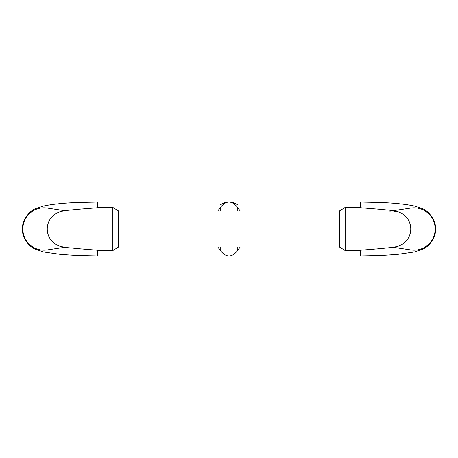 <?xml version="1.0" encoding="UTF-8"?>
<svg xmlns="http://www.w3.org/2000/svg" width="458" height="458" viewBox="0 0 458 458"><rect width="100%" height="100%" fill="white"/><g stroke="black" fill="none" stroke-linecap="round" stroke-linejoin="round"><path stroke-width="0.69" d="M240.227 246.965L237.782 250.24C235 254.013 232.074 255.913 229 255.948C225.926 255.913 223 254.013 220.218 250.24L217.773 246.965M217.773 211.035L220.218 207.766C223 203.993 225.926 202.087 229 202.058C232.074 202.087 235 203.993 237.782 207.766L240.227 211.035M97.749 207.732L97.749 202.058L361.081 202.052L380.237 202.465C394.309 203.009 405.662 204.194 414.295 206.008L421.726 208.379C426.896 210.331 431.041 214.539 434.167 221.002C436.176 226.309 436.188 231.616 434.195 236.929C431.465 242.872 427.675 246.931 422.826 249.106L414.393 251.974L397.349 254.425L380.455 255.524L360.251 255.942L360.251 250.24M64.91 210.732L47.077 208.069A21.165 21.12 90 0 0 22.9 230.563A21.165 21.12 90 0 0 47.077 249.931L64.99 247.263M61.24 211.424A18.028 17.988 90 0 0 61.681 246.673M59.322 212.002C66.181 210.205 62.906 210.961 76.686 209.432L101.075 207.497L101.081 229L101.081 250.503L76.692 248.534C68.047 247.503 66.399 247.973 59.231 245.969L59.403 246.032M112.834 207.445L112.834 250.555L118.611 246.965L118.611 211.035L112.834 207.445M339.389 211.035L345.166 207.445L345.166 250.555L339.389 246.965L339.389 211.035L118.611 211.035M393.113 210.726L410.923 208.069A21.165 21.12 90 0 1 435.1 230.563A21.165 21.12 90 0 1 410.923 249.931L393.027 247.263M345.166 207.428L356.919 207.48L381.245 209.415C389.89 210.457 391.378 209.953 398.58 211.985L392.752 210.961A18.028 17.988 90 0 1 394.939 211.104M396.542 211.373A18.028 17.988 90 0 1 396.697 246.593M389.838 211.218A18.028 17.988 90 0 1 390.124 211.172L390.554 211.109M356.919 207.497L356.919 250.503L381.331 248.539C395.174 247.011 391.951 247.755 398.786 245.975L398.615 246.038M237.782 205.052A14.37 14.37 0 0 0 220.218 205.052M237.782 207.766L237.782 211.035M237.782 246.965L237.782 250.24M220.218 207.76L220.218 211.035M220.218 246.965L220.218 250.24M360.251 255.948L97.749 255.948L97.749 250.234M360.251 207.714L360.251 202.058M97.749 255.942L77.545 255.524L60.651 254.425L43.607 251.974L35.174 249.106C30.325 246.931 26.535 242.872 23.805 236.929C21.812 231.616 21.824 226.309 23.833 221.002C26.953 214.539 31.104 210.331 36.274 208.379L43.705 206.008C52.344 204.194 63.696 203.009 77.763 202.465L97.749 202.052M101.081 250.474L112.834 250.526M101.081 207.48L112.834 207.428M339.389 246.965L118.611 246.965M345.166 250.526L356.919 250.474"/></g></svg>
